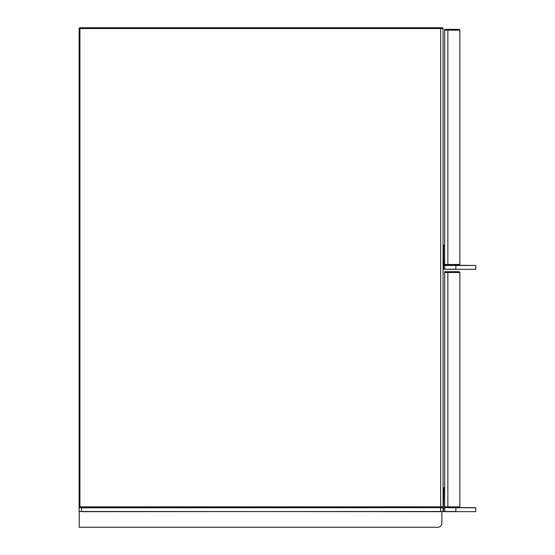 <?xml version="1.0" encoding="UTF-8"?>
<svg xmlns="http://www.w3.org/2000/svg" width="555" height="555" viewBox="0 0 555 555"><rect width="100%" height="100%" fill="white"/><g stroke="black" fill="none" stroke-linecap="round" stroke-linejoin="round"><path stroke-width="0.83" d="M79.303 511.654L79.143 527.25L437.867 527.25A3.996 3.996 0 0 0 441.87 523.254L441.87 511.654L442.904 511.654L79.143 511.495L79.143 28.548A0.798 0.798 0 0 1 79.941 27.75L442.266 27.75A0.798 0.798 0 0 1 443.063 28.548L443.063 506.854A0.798 0.798 0 0 1 442.266 507.652A0.798 0.798 0 0 0 443.063 506.854L443.063 511.495L440.67 511.654M79.143 511.495L81.536 511.495L81.536 507.652L79.941 507.652A0.798 0.798 0 0 1 79.143 506.854A0.798 0.798 0 0 0 79.941 507.652L442.904 507.652L440.67 507.652L440.67 28.548L79.941 28.548L79.941 27.75A0.798 0.798 0 0 0 79.143 28.548L79.941 28.548L79.941 506.854L443.063 506.854M442.266 27.75A0.798 0.798 0 0 1 443.063 28.548A0.798 0.798 0 0 0 442.266 27.75A0.798 0.798 0 0 1 443.063 28.548L440.67 28.548L440.67 27.75M79.143 507.811L440.67 507.652M443.063 507.811L440.67 507.811L440.67 511.495L81.536 511.654M444.666 30.15L444.666 264.499L447.864 264.499L447.864 30.15L444.666 30.15L444.666 29.353L459.061 29.353L459.866 30.15L459.061 29.353L459.866 30.15L459.866 264.499L459.061 265.304L456.154 265.304L456.793 264.499L459.866 264.499L459.061 265.304L459.866 264.499M443.466 245.47L443.625 269.3L444.826 269.3L443.466 269.14L443.625 245.303L444.666 245.47L444.506 265.304L475.857 265.463L475.697 269.3L444.826 269.3L444.666 264.499M455.863 265.304L455.863 269.14L444.826 269.3L444.826 265.463L475.857 265.463L459.061 265.304M443.625 245.303L444.666 245.47M444.666 272.498L444.666 506.854L447.864 506.854L447.864 272.498L444.666 272.498L444.666 271.7L459.061 271.7L459.866 272.498L459.061 271.7L459.866 272.498L459.866 506.854L459.061 507.652M443.466 487.817L444.506 487.658L443.466 487.817L443.466 511.495L444.826 511.654L444.666 507.652L475.857 507.811L455.863 507.652L475.697 507.652L475.697 511.654L444.826 511.654L444.666 506.854M444.666 507.652L444.506 487.817L443.625 487.817L443.466 511.495L455.863 511.495L455.863 507.652L444.666 507.652M79.143 506.854L79.941 506.854L79.941 507.652M447.864 29.353L447.864 30.15L459.866 30.15M447.864 265.304L447.864 264.499L456.793 264.499M447.864 271.7L447.864 272.498L459.866 272.498M447.864 507.652L447.864 506.854L459.866 506.854M456.154 507.652L456.793 506.854M459.54 29.505L459.061 29.353"/></g></svg>
